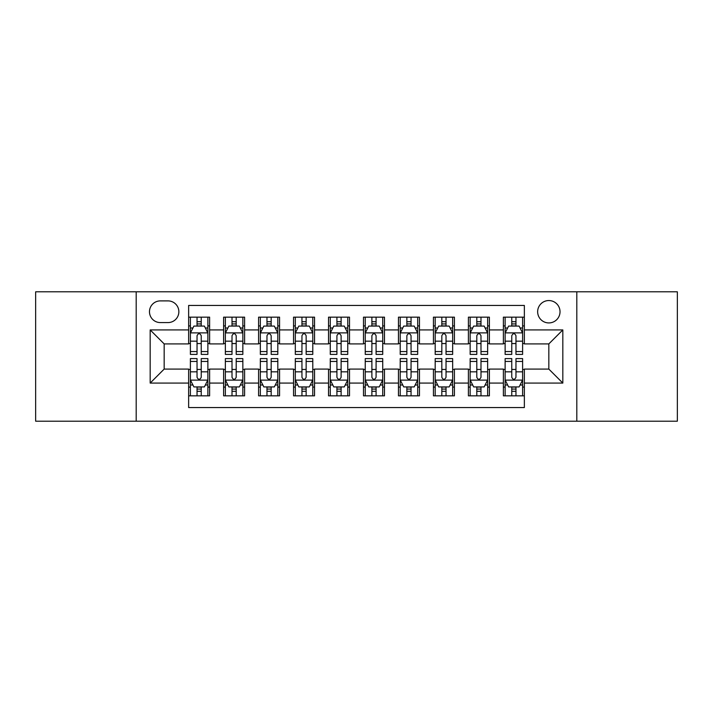 <?xml version="1.0" encoding="UTF-8"?>
<svg xmlns="http://www.w3.org/2000/svg" width="713" height="713" viewBox="0 0 713 713"><rect width="100%" height="100%" fill="white"/><g stroke="black" fill="none" stroke-linecap="round" stroke-linejoin="round"><path stroke-width="1.07" d="M548.832 300.547A11.194 11.194 0 0 0 537.647 311.741A11.194 11.194 0 0 0 548.832 322.927A11.194 11.194 0 0 0 560.026 311.741A11.194 11.194 0 0 0 548.832 300.547M576.808 421.196L677.35 421.196L677.35 291.804L576.808 291.804L576.808 421.196L136.192 421.196L136.192 291.804L35.65 291.804L35.65 421.196L136.192 421.196M524.358 317.16L503.378 317.16L503.378 329.923L489.385 329.923L489.385 343.907L503.378 343.907L503.378 329.923M489.385 329.923L489.385 317.16L468.405 317.16L468.405 329.923L454.413 329.923L454.413 343.907L468.405 343.907L468.405 329.923M454.413 329.923L454.413 317.16L433.433 317.16L433.433 329.923L419.449 329.923L419.449 343.907L433.433 343.907L433.433 329.923M419.449 329.923L419.449 317.16L398.46 317.16L398.46 329.923L384.476 329.923L384.476 343.907L398.46 343.907L398.46 329.923M384.476 329.923L384.476 317.16L363.496 317.16L363.496 329.923L349.504 329.923L349.504 343.907L363.496 343.907L363.496 329.923M349.504 329.923L349.504 317.16L328.524 317.16L328.524 329.923L314.54 329.923L314.54 343.907L328.524 343.907L328.524 329.923M314.54 329.923L314.54 317.16L293.551 317.16L293.551 329.923L279.567 329.923L279.567 343.907L293.551 343.907L293.551 329.923M279.567 329.923L279.567 317.16L258.587 317.16L258.587 329.923L244.595 329.923L244.595 343.907L258.587 343.907L258.587 329.923M244.595 329.923L244.595 317.16L223.615 317.16L223.615 343.907L209.622 343.907L209.622 317.16L188.642 317.16M188.642 395.84L209.622 395.84L209.622 369.093L223.615 369.093L223.615 395.84L244.595 395.84L244.595 369.093L258.587 369.093L258.587 383.077L244.595 383.077M258.587 383.077L258.587 395.84L279.567 395.84L279.567 369.093L293.551 369.093L293.551 383.077L279.567 383.077M293.551 383.077L293.551 395.84L314.54 395.84L314.54 369.093L328.524 369.093L328.524 383.077L314.54 383.077M328.524 383.077L328.524 395.84L349.504 395.84L349.504 369.093L363.496 369.093L363.496 383.077L349.504 383.077M363.496 383.077L363.496 395.84L384.476 395.84L384.476 369.093L398.46 369.093L398.46 383.077L384.476 383.077M398.46 383.077L398.46 395.84L419.449 395.84L419.449 369.093L433.433 369.093L433.433 383.077L419.449 383.077M433.433 383.077L433.433 395.84L454.413 395.84L454.413 369.093L468.405 369.093L468.405 383.077L454.413 383.077M468.405 383.077L468.405 395.84L489.385 395.84L489.385 369.093L503.378 369.093L503.378 383.077L489.385 383.077M160.318 322.579L168.01 322.579A10.838 10.838 0 0 0 178.856 311.741A10.838 10.838 0 0 0 168.01 300.895L160.318 300.895A10.838 10.838 0 0 0 149.48 311.741A10.838 10.838 0 0 0 160.318 322.579M576.808 291.804L136.192 291.804M524.358 329.923L524.358 305.44L188.642 305.44L188.642 343.907L164.168 343.907L164.168 369.093L188.642 369.093L188.642 407.56L524.358 407.56L524.358 369.093L548.832 369.093L548.832 343.907L524.358 343.907L524.358 329.923L562.824 329.923L562.824 383.077L524.358 383.077M188.642 383.077L150.176 383.077L150.176 329.923L188.642 329.923M503.378 383.077L503.378 395.84L524.358 395.84M188.642 325.903L190.389 325.903M197.038 325.903L201.235 325.903M207.875 325.903L209.622 325.903M188.642 343.559L190.389 343.559M197.038 343.559L201.235 343.559M207.875 343.559L209.622 343.559M188.642 369.441L190.389 369.441M197.038 369.441L201.235 369.441M207.875 369.441L209.622 369.441M188.642 387.097L190.389 387.097M197.038 387.097L201.235 387.097M207.875 387.097L209.622 387.097M223.615 343.559L225.361 343.559M232.01 343.559L236.199 343.559M242.848 343.559L244.595 343.559M223.615 325.903L225.361 325.903M232.01 325.903L236.199 325.903M242.848 325.903L244.595 325.903M223.615 369.441L225.361 369.441M232.01 369.441L236.199 369.441M242.848 369.441L244.595 369.441M223.615 387.097L225.361 387.097M232.01 387.097L236.199 387.097M242.848 387.097L244.595 387.097M258.587 369.441L260.334 369.441M266.974 369.441L271.172 369.441M277.82 369.441L279.567 369.441M258.587 387.097L260.334 387.097M266.974 387.097L271.172 387.097M277.82 387.097L279.567 387.097M258.587 325.903L260.334 325.903M266.974 325.903L271.172 325.903M277.82 325.903L279.567 325.903M258.587 343.559L260.334 343.559M266.974 343.559L271.172 343.559M277.82 343.559L279.567 343.559M293.551 369.441L295.307 369.441M301.947 369.441L306.144 369.441M312.784 369.441L314.54 369.441M293.551 387.097L295.307 387.097M301.947 387.097L306.144 387.097M312.784 387.097L314.54 387.097M293.551 325.903L295.307 325.903M301.947 325.903L306.144 325.903M312.784 325.903L314.54 325.903M293.551 343.559L295.307 343.559M301.947 343.559L306.144 343.559M312.784 343.559L314.54 343.559M328.524 369.441L330.271 369.441M336.919 369.441L341.117 369.441M347.757 369.441L349.504 369.441M328.524 387.097L330.271 387.097M336.919 387.097L341.117 387.097M347.757 387.097L349.504 387.097M328.524 325.903L330.271 325.903M336.919 325.903L341.117 325.903M347.757 325.903L349.504 325.903M328.524 343.559L330.271 343.559M336.919 343.559L341.117 343.559M347.757 343.559L349.504 343.559M363.496 369.441L365.243 369.441M371.883 369.441L376.081 369.441M382.729 369.441L384.476 369.441M363.496 387.097L365.243 387.097M371.883 387.097L376.081 387.097M382.729 387.097L384.476 387.097M363.496 325.903L365.243 325.903M371.883 325.903L376.081 325.903M382.729 325.903L384.476 325.903M363.496 343.559L365.243 343.559M371.883 343.559L376.081 343.559M382.729 343.559L384.476 343.559M398.46 369.441L400.216 369.441M406.856 369.441L411.053 369.441M417.693 369.441L419.449 369.441M398.46 387.097L400.216 387.097M406.856 387.097L411.053 387.097M417.693 387.097L419.449 387.097M398.46 325.903L400.216 325.903M406.856 325.903L411.053 325.903M417.693 325.903L419.449 325.903M398.46 343.559L400.216 343.559M406.856 343.559L411.053 343.559M417.693 343.559L419.449 343.559M433.433 369.441L435.18 369.441M441.828 369.441L446.026 369.441M452.666 369.441L454.413 369.441M433.433 387.097L435.18 387.097M441.828 387.097L446.026 387.097M452.666 387.097L454.413 387.097M433.433 325.903L435.18 325.903M441.828 325.903L446.026 325.903M452.666 325.903L454.413 325.903M433.433 343.559L435.18 343.559M441.828 343.559L446.026 343.559M452.666 343.559L454.413 343.559M468.405 369.441L470.152 369.441M476.801 369.441L480.99 369.441M487.639 369.441L489.385 369.441M468.405 387.097L470.152 387.097M476.801 387.097L480.99 387.097M487.639 387.097L489.385 387.097M468.405 325.903L470.152 325.903M476.801 325.903L480.99 325.903M487.639 325.903L489.385 325.903M468.405 343.559L470.152 343.559M476.801 343.559L480.99 343.559M487.639 343.559L489.385 343.559M503.378 369.441L505.125 369.441M511.765 369.441L515.962 369.441M522.611 369.441L524.358 369.441M503.378 387.097L505.125 387.097M511.765 387.097L515.962 387.097M522.611 387.097L524.358 387.097M503.378 325.903L505.125 325.903M511.765 325.903L515.962 325.903M522.611 325.903L524.358 325.903M503.378 343.559L505.125 343.559M511.765 343.559L515.962 343.559M522.611 343.559L524.358 343.559M164.168 343.907L150.176 329.923M164.168 369.093L150.176 383.077M562.824 329.923L548.832 343.907M562.824 383.077L548.832 369.093M201.235 321.706L197.038 321.706M207.875 351.554L201.235 351.554L201.235 354.406L207.875 354.406L207.875 333.069L204.381 326.073L193.891 326.073L190.389 333.069L190.389 354.406L197.038 354.406L197.038 351.554L190.389 351.554M190.389 333.069L190.389 317.16M207.875 333.069L207.875 317.16M197.038 326.073L197.038 317.16M201.235 317.16L201.235 326.073M201.235 351.554L201.235 335.689C199.836 332.998 198.437 332.998 197.038 335.689L197.038 351.554M197.038 391.294L201.235 391.294M190.389 361.446L197.038 361.446L197.038 358.594L190.389 358.594L190.389 379.931L193.891 386.927L204.381 386.927L207.875 379.931L207.875 358.594L201.235 358.594L201.235 361.446L207.875 361.446M207.875 379.931L207.875 395.84M190.389 379.931L190.389 395.84M201.235 386.927L201.235 395.84M197.038 395.84L197.038 386.927M197.038 361.446L197.038 377.311C198.437 380.002 199.836 380.002 201.235 377.311L201.235 361.446M236.199 321.706L232.01 321.706M242.848 351.554L236.199 351.554L236.199 354.406L242.848 354.406L242.848 333.069L239.354 326.073L228.855 326.073L225.361 333.069L225.361 354.406L232.01 354.406L232.01 351.554L225.361 351.554M225.361 333.069L225.361 317.16M242.848 333.069L242.848 317.16M232.01 326.073L232.01 317.16M236.199 317.16L236.199 326.073M236.199 351.554L236.199 335.689C234.809 332.998 233.409 332.998 232.01 335.689L232.01 351.554M271.172 321.706L266.974 321.706M277.82 351.554L271.172 351.554L271.172 354.406L277.82 354.406L277.82 333.069L274.318 326.073L263.828 326.073L260.334 333.069L260.334 354.406L266.974 354.406L266.974 351.554L260.334 351.554M260.334 333.069L260.334 317.16M277.82 333.069L277.82 317.16M266.974 326.073L266.974 317.16M271.172 317.16L271.172 326.073M271.172 351.554L271.172 335.689C269.772 332.998 268.373 332.998 266.974 335.689L266.974 351.554M306.144 321.706L301.947 321.706M312.784 351.554L306.144 351.554L306.144 354.406L312.784 354.406L312.784 333.069L309.29 326.073L298.8 326.073L295.307 333.069L295.307 354.406L301.947 354.406L301.947 351.554L295.307 351.554M295.307 333.069L295.307 317.16M312.784 333.069L312.784 317.16M301.947 326.073L301.947 317.16M306.144 317.16L306.144 326.073M306.144 351.554L306.144 335.689C304.745 332.998 303.346 332.998 301.947 335.689L301.947 351.554M341.117 321.706L336.919 321.706M347.757 351.554L341.117 351.554L341.117 354.406L347.757 354.406L347.757 333.069L344.263 326.073L333.773 326.073L330.271 333.069L330.271 354.406L336.919 354.406L336.919 351.554L330.271 351.554M330.271 333.069L330.271 317.16M347.757 333.069L347.757 317.16M336.919 326.073L336.919 317.16M341.117 317.16L341.117 326.073M341.117 351.554L341.117 335.689C339.718 332.998 338.319 332.998 336.919 335.689L336.919 351.554M232.01 391.294L236.199 391.294M225.361 361.446L232.01 361.446L232.01 358.594L225.361 358.594L225.361 379.931L228.855 386.927L239.354 386.927L242.848 379.931L242.848 358.594L236.199 358.594L236.199 361.446L242.848 361.446M242.848 379.931L242.848 395.84M225.361 379.931L225.361 395.84M236.199 386.927L236.199 395.84M232.01 395.84L232.01 386.927M232.01 361.446L232.01 377.311C233.401 380.002 234.8 380.002 236.199 377.311L236.199 361.446M266.974 391.294L271.172 391.294M260.334 361.446L266.974 361.446L266.974 358.594L260.334 358.594L260.334 379.931L263.828 386.927L274.318 386.927L277.82 379.931L277.82 358.594L271.172 358.594L271.172 361.446L277.82 361.446M277.82 379.931L277.82 395.84M260.334 379.931L260.334 395.84M271.172 386.927L271.172 395.84M266.974 395.84L266.974 386.927M266.974 361.446L266.974 377.311C268.373 380.002 269.772 380.002 271.172 377.311L271.172 361.446M301.947 391.294L306.144 391.294M295.307 361.446L301.947 361.446L301.947 358.594L295.307 358.594L295.307 379.931L298.8 386.927L309.29 386.927L312.784 379.931L312.784 358.594L306.144 358.594L306.144 361.446L312.784 361.446M312.784 379.931L312.784 395.84M295.307 379.931L295.307 395.84M306.144 386.927L306.144 395.84M301.947 395.84L301.947 386.927M301.947 361.446L301.947 377.311C303.346 380.002 304.745 380.002 306.144 377.311L306.144 361.446M336.919 391.294L341.117 391.294M330.271 361.446L336.919 361.446L336.919 358.594L330.271 358.594L330.271 379.931L333.773 386.927L344.263 386.927L347.757 379.931L347.757 358.594L341.117 358.594L341.117 361.446L347.757 361.446M347.757 379.931L347.757 395.84M330.271 379.931L330.271 395.84M341.117 386.927L341.117 395.84M336.919 395.84L336.919 386.927M336.919 361.446L336.919 377.311C338.31 380.002 339.709 380.002 341.117 377.311L341.117 361.446M376.081 321.706L371.883 321.706M382.729 351.554L376.081 351.554L376.081 354.406L382.729 354.406L382.729 333.069L379.227 326.073L368.737 326.073L365.243 333.069L365.243 354.406L371.883 354.406L371.883 351.554L365.243 351.554M365.243 333.069L365.243 317.16M382.729 333.069L382.729 317.16M371.883 326.073L371.883 317.16M376.081 317.16L376.081 326.073M376.081 351.554L376.081 335.689C374.69 332.998 373.291 332.998 371.883 335.689L371.883 351.554M371.883 391.294L376.081 391.294M365.243 361.446L371.883 361.446L371.883 358.594L365.243 358.594L365.243 379.931L368.737 386.927L379.227 386.927L382.729 379.931L382.729 358.594L376.081 358.594L376.081 361.446L382.729 361.446M382.729 379.931L382.729 395.84M365.243 379.931L365.243 395.84M376.081 386.927L376.081 395.84M371.883 395.84L371.883 386.927M371.883 361.446L371.883 377.311C373.282 380.002 374.681 380.002 376.081 377.311L376.081 361.446M411.053 321.706L406.856 321.706M417.693 351.554L411.053 351.554L411.053 354.406L417.693 354.406L417.693 333.069L414.2 326.073L403.71 326.073L400.216 333.069L400.216 354.406L406.856 354.406L406.856 351.554L400.216 351.554M400.216 333.069L400.216 317.16M417.693 333.069L417.693 317.16M406.856 326.073L406.856 317.16M411.053 317.16L411.053 326.073M411.053 351.554L411.053 335.689C409.654 332.998 408.255 332.998 406.856 335.689L406.856 351.554M406.856 391.294L411.053 391.294M400.216 361.446L406.856 361.446L406.856 358.594L400.216 358.594L400.216 379.931L403.71 386.927L414.2 386.927L417.693 379.931L417.693 358.594L411.053 358.594L411.053 361.446L417.693 361.446M417.693 379.931L417.693 395.84M400.216 379.931L400.216 395.84M411.053 386.927L411.053 395.84M406.856 395.84L406.856 386.927M406.856 361.446L406.856 377.311C408.255 380.002 409.654 380.002 411.053 377.311L411.053 361.446M446.026 321.706L441.828 321.706M452.666 351.554L446.026 351.554L446.026 354.406L452.666 354.406L452.666 333.069L449.172 326.073L438.682 326.073L435.18 333.069L435.18 354.406L441.828 354.406L441.828 351.554L435.18 351.554M435.18 333.069L435.18 317.16M452.666 333.069L452.666 317.16M441.828 326.073L441.828 317.16M446.026 317.16L446.026 326.073M446.026 351.554L446.026 335.689C444.627 332.998 443.228 332.998 441.828 335.689L441.828 351.554M441.828 391.294L446.026 391.294M435.18 361.446L441.828 361.446L441.828 358.594L435.18 358.594L435.18 379.931L438.682 386.927L449.172 386.927L452.666 379.931L452.666 358.594L446.026 358.594L446.026 361.446L452.666 361.446M452.666 379.931L452.666 395.84M435.18 379.931L435.18 395.84M446.026 386.927L446.026 395.84M441.828 395.84L441.828 386.927M441.828 361.446L441.828 377.311C443.228 380.002 444.627 380.002 446.026 377.311L446.026 361.446M480.99 321.706L476.801 321.706M487.639 351.554L480.99 351.554L480.99 354.406L487.639 354.406L487.639 333.069L484.145 326.073L473.646 326.073L470.152 333.069L470.152 354.406L476.801 354.406L476.801 351.554L470.152 351.554M470.152 333.069L470.152 317.16M487.639 333.069L487.639 317.16M476.801 326.073L476.801 317.16M480.99 317.16L480.99 326.073M480.99 351.554L480.99 335.689C479.599 332.998 478.2 332.998 476.801 335.689L476.801 351.554M476.801 391.294L480.99 391.294M470.152 361.446L476.801 361.446L476.801 358.594L470.152 358.594L470.152 379.931L473.646 386.927L484.145 386.927L487.639 379.931L487.639 358.594L480.99 358.594L480.99 361.446L487.639 361.446M487.639 379.931L487.639 395.84M470.152 379.931L470.152 395.84M480.99 386.927L480.99 395.84M476.801 395.84L476.801 386.927M476.801 361.446L476.801 377.311C478.191 380.002 479.591 380.002 480.99 377.311L480.99 361.446M515.962 321.706L511.765 321.706M522.611 351.554L515.962 351.554L515.962 354.406L522.611 354.406L522.611 333.069L519.109 326.073L508.619 326.073L505.125 333.069L505.125 354.406L511.765 354.406L511.765 351.554L505.125 351.554M505.125 333.069L505.125 317.16M522.611 333.069L522.611 317.16M511.765 326.073L511.765 317.16M515.962 317.16L515.962 326.073M515.962 351.554L515.962 335.689C514.563 332.998 513.164 332.998 511.765 335.689L511.765 351.554M511.765 391.294L515.962 391.294M505.125 361.446L511.765 361.446L511.765 358.594L505.125 358.594L505.125 379.931L508.619 386.927L519.109 386.927L522.611 379.931L522.611 358.594L515.962 358.594L515.962 361.446L522.611 361.446M522.611 379.931L522.611 395.84M505.125 379.931L505.125 395.84M515.962 386.927L515.962 395.84M511.765 395.84L511.765 386.927M511.765 361.446L511.765 377.311C513.164 380.002 514.563 380.002 515.962 377.311L515.962 361.446M223.615 383.077L209.622 383.077M223.615 329.923L209.622 329.923M207.786 332.891L190.478 332.891M190.389 327.998L192.929 327.998M205.344 327.998L207.875 327.998M197.038 341.179L190.389 341.179M207.875 341.179L201.235 341.179M201.235 323.934L197.038 323.934M190.478 380.109L207.786 380.109M207.875 385.002L205.344 385.002M192.929 385.002L190.389 385.002M201.235 371.821L207.875 371.821M190.389 371.821L197.038 371.821M197.038 389.066L201.235 389.066M242.759 332.891L225.451 332.891M225.361 327.998L227.902 327.998M240.317 327.998L242.848 327.998M232.01 341.179L225.361 341.179M242.848 341.179L236.199 341.179M236.199 323.934L232.01 323.934M277.731 332.891L260.423 332.891M260.334 327.998L262.865 327.998M275.28 327.998L277.82 327.998M266.974 341.179L260.334 341.179M277.82 341.179L271.172 341.179M271.172 323.934L266.974 323.934M312.704 332.891L295.387 332.891M295.307 327.998L297.838 327.998M310.253 327.998L312.784 327.998M301.947 341.179L295.307 341.179M312.784 341.179L306.144 341.179M306.144 323.934L301.947 323.934M347.668 332.891L330.36 332.891M330.271 327.998L332.811 327.998M345.226 327.998L347.757 327.998M336.919 341.179L330.271 341.179M347.757 341.179L341.117 341.179M341.117 323.934L336.919 323.934M225.451 380.109L242.759 380.109M242.848 385.002L240.317 385.002M227.902 385.002L225.361 385.002M236.199 371.821L242.848 371.821M225.361 371.821L232.01 371.821M232.01 389.066L236.199 389.066M260.423 380.109L277.731 380.109M277.82 385.002L275.28 385.002M262.865 385.002L260.334 385.002M271.172 371.821L277.82 371.821M260.334 371.821L266.974 371.821M266.974 389.066L271.172 389.066M295.387 380.109L312.704 380.109M312.784 385.002L310.253 385.002M297.838 385.002L295.307 385.002M306.144 371.821L312.784 371.821M295.307 371.821L301.947 371.821M301.947 389.066L306.144 389.066M330.36 380.109L347.668 380.109M347.757 385.002L345.226 385.002M332.811 385.002L330.271 385.002M341.117 371.821L347.757 371.821M330.271 371.821L336.919 371.821M336.919 389.066L341.117 389.066M382.64 332.891L365.332 332.891M365.243 327.998L367.774 327.998M380.189 327.998L382.729 327.998M371.883 341.179L365.243 341.179M382.729 341.179L376.081 341.179M376.081 323.934L371.883 323.934M365.332 380.109L382.64 380.109M382.729 385.002L380.189 385.002M367.774 385.002L365.243 385.002M376.081 371.821L382.729 371.821M365.243 371.821L371.883 371.821M371.883 389.066L376.081 389.066M417.613 332.891L400.296 332.891M400.216 327.998L402.747 327.998M415.162 327.998L417.693 327.998M406.856 341.179L400.216 341.179M417.693 341.179L411.053 341.179M411.053 323.934L406.856 323.934M400.296 380.109L417.613 380.109M417.693 385.002L415.162 385.002M402.747 385.002L400.216 385.002M411.053 371.821L417.693 371.821M400.216 371.821L406.856 371.821M406.856 389.066L411.053 389.066M452.577 332.891L435.269 332.891M435.18 327.998L437.72 327.998M450.135 327.998L452.666 327.998M441.828 341.179L435.18 341.179M452.666 341.179L446.026 341.179M446.026 323.934L441.828 323.934M435.269 380.109L452.577 380.109M452.666 385.002L450.135 385.002M437.72 385.002L435.18 385.002M446.026 371.821L452.666 371.821M435.18 371.821L441.828 371.821M441.828 389.066L446.026 389.066M487.549 332.891L470.241 332.891M470.152 327.998L472.683 327.998M485.098 327.998L487.639 327.998M476.801 341.179L470.152 341.179M487.639 341.179L480.99 341.179M480.99 323.934L476.801 323.934M470.241 380.109L487.549 380.109M487.639 385.002L485.098 385.002M472.683 385.002L470.152 385.002M480.99 371.821L487.639 371.821M470.152 371.821L476.801 371.821M476.801 389.066L480.99 389.066M522.522 332.891L505.214 332.891M505.125 327.998L507.656 327.998M520.071 327.998L522.611 327.998M511.765 341.179L505.125 341.179M522.611 341.179L515.962 341.179M515.962 323.934L511.765 323.934M505.214 380.109L522.522 380.109M522.611 385.002L520.071 385.002M507.656 385.002L505.125 385.002M515.962 371.821L522.611 371.821M505.125 371.821L511.765 371.821M511.765 389.066L515.962 389.066"/></g></svg>
